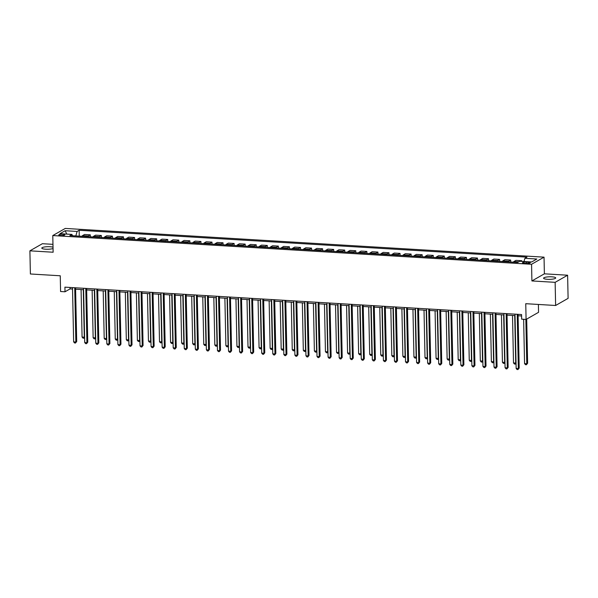 <?xml version="1.0" encoding="UTF-8"?>
<svg xmlns="http://www.w3.org/2000/svg" width="598" height="598" viewBox="0 0 598 598"><rect width="100%" height="100%" fill="white"/><g stroke="black" fill="none" stroke-linecap="round" stroke-linejoin="round"><path stroke-width="0.9" d="M53.028 247.206A6.062 1.271 -1.2 0 0 50.023 246.742A6.062 1.271 -1.2 0 0 41.8 248.103A6.062 1.271 -1.2 0 0 45.702 249.209A6.062 1.271 -1.2 0 0 53.05 248.529M547.491 279.303A6.062 1.271 -1.2 0 0 555.714 277.943A6.062 1.271 -1.2 0 0 551.812 276.837A6.062 1.271 -1.2 0 0 543.589 278.197A6.062 1.271 -1.2 0 0 547.491 279.303M60.704 235.507A3.035 0.635 -1.2 0 0 64.816 234.827A3.035 0.635 -1.2 0 0 62.865 234.274A3.035 0.635 -1.2 0 0 58.754 234.954A3.035 0.635 -1.2 0 0 60.704 235.507M52.968 244.343L42.376 243.707L29.9 250.831L30.386 273.981L60.256 275.775L60.585 291.518L65.01 291.779L70.063 288.894L72.537 289.043M544.038 257.155L65.257 228.436L52.781 235.56L531.562 264.279L544.038 257.155L544.382 273.817L531.906 280.94L555.138 282.338L567.614 275.215L544.382 273.817M567.614 275.215L568.1 298.357L555.624 305.488L525.754 303.694L526.083 319.437L538.559 312.313L538.394 304.449M555.138 282.338L555.624 305.488M526.083 319.437L521.658 319.168L521.561 314.541L64.913 287.152L65.01 291.779M528.423 262.216L526.472 262.096A2.938 0.613 -1.2 0 0 522.495 262.761A2.938 0.613 -1.2 0 0 524.386 263.292L526.33 263.412A2.938 0.613 -1.2 0 0 530.314 262.754A2.938 0.613 -1.2 0 0 528.423 262.216L528.445 263.367M523.99 261.528L524.909 258.306L526.943 257.14L79.145 230.282L79.265 236.135M524.909 258.306L536.855 259.016L531.659 261.984L519.714 261.266L517.674 262.432L69.869 235.575L71.91 234.409L59.964 233.691L65.152 230.731L77.105 231.441L79.145 230.282M531.906 280.94L531.562 264.279M29.9 250.831L53.132 252.229L52.781 235.56M75.602 289.223L83.6 289.701M86.665 289.888L94.663 290.366M97.728 290.553L105.726 291.032M108.791 291.211L116.789 291.697M119.854 291.876L127.852 292.355M130.917 292.542L138.908 293.02M141.98 293.207L149.971 293.685M153.043 293.865L161.034 294.351M164.106 294.53L172.097 295.008M175.162 295.195L183.16 295.674M186.225 295.861L194.223 296.339M197.288 296.526L205.286 297.004M208.351 297.184L216.349 297.662M219.414 297.849L227.412 298.327M230.477 298.514L238.475 298.993M241.54 299.179L249.538 299.658M252.603 299.837L260.593 300.323M263.666 300.502L271.656 300.981M274.729 301.168L282.719 301.646M285.792 301.833L293.782 302.311M296.847 302.491L304.845 302.977M307.91 303.156L315.908 303.635M318.973 303.821L326.971 304.3M330.036 304.487L338.034 304.965M341.099 305.144L349.097 305.63M352.162 305.81L360.16 306.288M363.225 306.475L371.223 306.953M374.288 307.14L382.286 307.619M385.351 307.806L393.342 308.284M396.414 308.463L404.405 308.942M407.477 309.129L415.468 309.607M418.533 309.794L426.531 310.272M429.596 310.459L437.594 310.938M440.659 311.117L448.657 311.595M451.722 311.782L459.72 312.261M462.785 312.448L470.783 312.926M473.848 313.113L481.846 313.591M484.911 313.771L492.909 314.256M495.974 314.436L503.972 314.914M507.037 315.101L515.028 315.58M518.1 315.766L521.591 315.976M75.834 235.933L72.545 235.724L71.91 234.409M70.033 287.459L70.063 288.894M520.641 261.326L521.718 260.706L521.733 261.386M81.948 236.3A3.79 1.331 -86.6 0 1 82.494 235.649L84.535 234.483L90.283 234.835L90.328 236.801M93.004 236.965A3.79 1.331 -86.6 0 1 93.557 236.315L95.598 235.149L101.346 235.492L101.391 237.466M104.067 237.623A3.79 1.331 -86.6 0 1 104.62 236.98L106.661 235.814L112.409 236.158L112.454 238.131M115.13 238.288A3.79 1.331 -86.6 0 1 115.683 237.645L117.724 236.479L123.472 236.823L123.517 238.789M126.193 238.953A3.79 1.331 -86.6 0 1 126.746 238.303L128.787 237.137L134.535 237.488L134.58 239.454M137.256 239.619A3.79 1.331 -86.6 0 1 137.809 238.968L139.842 237.802L145.598 238.146L145.643 240.119M148.319 240.284A3.79 1.331 -86.6 0 1 148.865 239.634L150.905 238.467L156.661 238.811L156.698 240.785M159.382 240.942A3.79 1.331 -86.6 0 1 159.928 240.299L161.968 239.133L167.724 239.477L167.761 241.45M170.445 241.607A3.79 1.331 -86.6 0 1 170.991 240.957L173.031 239.798L178.787 240.142L178.824 242.108M181.508 242.272A3.79 1.331 -86.6 0 1 182.054 241.622L184.094 240.456L189.85 240.8L189.887 242.773M192.571 242.938A3.79 1.331 -86.6 0 1 193.117 242.287L195.157 241.121L200.913 241.465L200.95 243.438M203.634 243.595A3.79 1.331 -86.6 0 1 204.18 242.952L206.22 241.786L211.976 242.13L212.013 244.104M214.689 244.261A3.79 1.331 -86.6 0 1 215.243 243.61L217.283 242.452L223.032 242.795L223.076 244.761M225.752 244.926A3.79 1.331 -86.6 0 1 226.306 244.276L228.346 243.109L234.095 243.453L234.139 245.427M236.815 245.591A3.79 1.331 -86.6 0 1 237.369 244.941L239.409 243.775L245.158 244.119L245.202 246.092M247.878 246.249A3.79 1.331 -86.6 0 1 248.432 245.606L250.472 244.44L256.221 244.784L256.265 246.757M258.941 246.914A3.79 1.331 -86.6 0 1 259.495 246.264L261.535 245.105L267.284 245.449L267.328 247.415M270.004 247.579A3.79 1.331 -86.6 0 1 270.558 246.929L272.591 245.763L278.347 246.114L278.384 248.08M281.067 248.245A3.79 1.331 -86.6 0 1 281.613 247.594L283.654 246.428L289.41 246.772L289.447 248.746M292.13 248.903A3.79 1.331 -86.6 0 1 292.676 248.26L294.717 247.094L300.473 247.437L300.51 249.411M303.193 249.568A3.79 1.331 -86.6 0 1 303.739 248.925L305.78 247.759L311.536 248.103L311.573 250.069M314.256 250.233A3.79 1.331 -86.6 0 1 314.802 249.583L316.843 248.417L322.599 248.768L322.636 250.734M325.319 250.898A3.79 1.331 -86.6 0 1 325.865 250.248L327.906 249.082L333.662 249.426L333.699 251.399M336.375 251.556A3.79 1.331 -86.6 0 1 336.928 250.913L338.969 249.747L344.717 250.091L344.762 252.064M347.438 252.221A3.79 1.331 -86.6 0 1 347.991 251.579L350.032 250.413L355.78 250.756L355.825 252.73M358.501 252.887A3.79 1.331 -86.6 0 1 359.054 252.236L361.095 251.07L366.843 251.422L366.888 253.388M369.564 253.552A3.79 1.331 -86.6 0 1 370.117 252.902L372.158 251.736L377.906 252.079L377.951 254.053M380.627 254.217A3.79 1.331 -86.6 0 1 381.18 253.567L383.221 252.401L388.969 252.745L389.014 254.718M391.69 254.875A3.79 1.331 -86.6 0 1 392.243 254.232L394.276 253.066L400.032 253.41L400.077 255.383M402.753 255.54A3.79 1.331 -86.6 0 1 403.299 254.89L405.339 253.731L411.095 254.075L411.132 256.041M413.816 256.206A3.79 1.331 -86.6 0 1 414.362 255.555L416.402 254.389L422.158 254.733L422.195 256.706M424.879 256.871A3.79 1.331 -86.6 0 1 425.425 256.221L427.465 255.054L433.221 255.398L433.258 257.372M435.942 257.529A3.79 1.331 -86.6 0 1 436.488 256.886L438.528 255.72L444.284 256.064L444.321 258.037M447.005 258.194A3.79 1.331 -86.6 0 1 447.551 257.544L449.591 256.385L455.347 256.729L455.384 258.695M458.068 258.859A3.79 1.331 -86.6 0 1 458.614 258.209L460.654 257.043L466.403 257.387L466.447 259.36M469.124 259.525A3.79 1.331 -86.6 0 1 469.677 258.874L471.717 257.708L477.466 258.052L477.51 260.025M480.187 260.182A3.79 1.331 -86.6 0 1 480.74 259.539L482.78 258.373L488.529 258.717L488.573 260.691M491.25 260.848A3.79 1.331 -86.6 0 1 491.803 260.205L493.843 259.039L499.592 259.382L499.636 261.348M502.313 261.513A3.79 1.331 -86.6 0 1 502.866 260.863L504.906 259.696L510.655 260.048L510.699 262.014M513.376 262.178A3.79 1.331 -86.6 0 1 513.929 261.528L515.962 260.362L521.718 260.706M508.068 261.857A3.79 1.331 -86.6 0 1 508.614 261.206L510.655 260.048M497.005 261.191A3.79 1.331 -86.6 0 1 497.551 260.549L499.592 259.382M485.942 260.534A3.79 1.331 -86.6 0 1 486.488 259.883L488.529 258.717M474.879 259.868A3.79 1.331 -86.6 0 1 475.425 259.218L477.466 258.052M463.816 259.203A3.79 1.331 -86.6 0 1 464.369 258.553L466.403 257.387M452.753 258.538A3.79 1.331 -86.6 0 1 453.306 257.895L455.347 256.729M441.69 257.873A3.79 1.331 -86.6 0 1 442.243 257.23L444.284 256.064M430.627 257.215A3.79 1.331 -86.6 0 1 431.18 256.564L433.221 255.398M419.564 256.549A3.79 1.331 -86.6 0 1 420.117 255.899L422.158 254.733M408.501 255.884A3.79 1.331 -86.6 0 1 409.054 255.241L411.095 254.075M397.446 255.219A3.79 1.331 -86.6 0 1 397.991 254.576L400.032 253.41M386.383 254.561A3.79 1.331 -86.6 0 1 386.928 253.911L388.969 252.745M375.32 253.896A3.79 1.331 -86.6 0 1 375.865 253.246L377.906 252.079M364.257 253.231A3.79 1.331 -86.6 0 1 364.802 252.588L366.843 251.422M353.194 252.565A3.79 1.331 -86.6 0 1 353.739 251.922L355.78 250.756M342.131 251.908A3.79 1.331 -86.6 0 1 342.684 251.257L344.717 250.091M331.068 251.242A3.79 1.331 -86.6 0 1 331.621 250.592L333.662 249.426M320.005 250.577A3.79 1.331 -86.6 0 1 320.558 249.927L322.599 248.768M308.942 249.912A3.79 1.331 -86.6 0 1 309.495 249.269L311.536 248.103M297.879 249.254A3.79 1.331 -86.6 0 1 298.432 248.604L300.473 247.437M286.816 248.589A3.79 1.331 -86.6 0 1 287.369 247.938L289.41 246.772M275.76 247.923A3.79 1.331 -86.6 0 1 276.306 247.273L278.347 246.114M264.697 247.258A3.79 1.331 -86.6 0 1 265.243 246.615L267.284 245.449M253.634 246.6A3.79 1.331 -86.6 0 1 254.18 245.95L256.221 244.784M242.571 245.935A3.79 1.331 -86.6 0 1 243.117 245.285L245.158 244.119M231.508 245.27A3.79 1.331 -86.6 0 1 232.054 244.619L234.095 243.453M220.445 244.604A3.79 1.331 -86.6 0 1 220.998 243.962L223.032 242.795M209.382 243.939A3.79 1.331 -86.6 0 1 209.935 243.296L211.976 242.13M198.319 243.281A3.79 1.331 -86.6 0 1 198.872 242.631L200.913 241.465M187.256 242.616A3.79 1.331 -86.6 0 1 187.809 241.966L189.85 240.8M176.193 241.951A3.79 1.331 -86.6 0 1 176.746 241.308L178.787 240.142M165.13 241.286A3.79 1.331 -86.6 0 1 165.683 240.643L167.724 239.477M154.075 240.628A3.79 1.331 -86.6 0 1 154.62 239.977L156.661 238.811M143.012 239.962A3.79 1.331 -86.6 0 1 143.557 239.312L145.598 238.146M131.949 239.297A3.79 1.331 -86.6 0 1 132.494 238.647L134.535 237.488M120.886 238.632A3.79 1.331 -86.6 0 1 121.431 237.989L123.472 236.823M109.823 237.974A3.79 1.331 -86.6 0 1 110.368 237.324L112.409 236.158M98.76 237.309A3.79 1.331 -86.6 0 1 99.305 236.659L101.346 235.492M87.697 236.644A3.79 1.331 -86.6 0 1 88.25 235.993L90.283 234.835M77.105 231.441L75.834 235.918M65.152 230.731L66.789 234.102M517.21 314.279L518.346 368.547L516.141 368.413L514.998 314.144M518.07 314.331L519.191 368.062L517.965 369.564L517.076 369.512L516.141 368.413M519.191 368.062L517.965 369.564M523.639 319.287L524.566 363.599L526.778 363.734L527.623 363.248L526.696 319.085M527.623 363.248L526.397 364.75L526.778 363.734L525.851 319.422M526.397 364.75L525.507 364.698L524.566 363.599M506.155 313.614L507.291 367.882L505.078 367.748L503.942 313.487M507.007 313.666L508.128 367.404L506.902 368.899L506.02 368.846L505.078 367.748M508.128 367.404L506.902 368.899M495.092 312.956L496.228 367.217L494.015 367.082L492.879 312.821M495.944 313.001L497.065 366.738L495.839 368.241L494.957 368.181L494.015 367.082M497.065 366.738L495.839 368.241M484.029 312.291L485.165 366.552L482.952 366.425L481.816 312.156M484.881 312.343L486.01 366.073L484.776 367.576L483.894 367.523L482.952 366.425M486.01 366.073L484.776 367.576M512.508 315.43L513.503 362.934L515.715 363.068L514.721 315.565M516.029 363.36L515.334 364.085L514.444 364.033L513.503 362.934M515.334 364.085L516.022 362.896M501.445 314.765L502.44 362.268L504.652 362.403L503.658 314.899M504.966 362.694L504.271 363.42L503.381 363.367L502.44 362.268M504.271 363.42L504.959 362.231M490.382 314.1L491.377 361.611L493.589 361.738L492.595 314.234M493.911 362.037L493.208 362.762L492.318 362.709L491.377 361.611M493.208 362.762L493.896 361.566M472.966 311.625L474.102 365.894L471.889 365.759L470.753 311.491M473.818 311.678L474.947 365.408L473.713 366.91L472.831 366.858L471.889 365.759M474.947 365.408L473.713 366.91M479.319 313.442L480.321 360.945L482.526 361.08L481.532 313.569M482.848 361.371L482.145 362.096L481.263 362.044L480.321 360.945M482.145 362.096L482.833 360.9M461.903 310.96L463.039 365.229L460.826 365.094L459.69 310.825M462.755 311.012L463.884 364.75L462.65 366.245L461.768 366.193L460.826 365.094M463.884 364.75L462.65 366.245M468.256 312.776L469.258 360.28L471.471 360.415L470.469 312.911M471.785 360.706L471.082 361.431L470.2 361.379L469.258 360.28M471.082 361.431L471.77 360.243M450.84 310.295L451.976 364.563L449.763 364.429L448.627 310.168M451.692 310.347L452.821 364.085L451.587 365.587L450.705 365.528L449.763 364.429M452.821 364.085L451.587 365.587M457.201 312.111L458.195 359.615L460.408 359.749L459.414 312.246M460.722 360.041L460.019 360.766L459.137 360.714L458.195 359.615M460.019 360.766L460.707 359.577M439.777 309.637L440.913 363.898L438.7 363.771L437.564 309.502M440.629 309.689L441.758 363.42L440.532 364.922L439.642 364.87L438.7 363.771M441.758 363.42L440.532 364.922M446.138 311.446L447.132 358.957L449.345 359.084L448.351 311.58M449.659 359.383L448.956 360.108L448.074 360.056L447.132 358.957M448.956 360.108L449.651 358.912M428.714 308.972L429.85 363.24L427.637 363.106L426.501 308.837M429.566 309.024L430.695 362.754L429.469 364.257L428.579 364.204L427.637 363.106M430.695 362.754L429.469 364.257M435.075 310.781L436.069 358.292L438.282 358.426L437.288 310.915M438.596 358.718L437.893 359.443L437.011 359.391L436.069 358.292M437.893 359.443L438.588 358.247M417.651 308.306L418.787 362.575L416.574 362.44L415.438 308.172M418.503 308.359L419.632 362.089L418.406 363.591L417.516 363.539L416.574 362.44M419.632 362.089L418.406 363.591M424.012 310.123L425.006 357.626L427.219 357.761L426.225 310.25M427.533 358.053L426.83 358.778L425.948 358.725L425.006 357.626M426.83 358.778L427.525 357.582M406.588 307.641L407.724 361.91L405.511 361.775L404.375 307.514M407.447 307.693L408.569 361.431L407.343 362.926L406.453 362.874L405.511 361.775M408.569 361.431L407.343 362.926M412.949 309.458L413.943 356.961L416.156 357.096L415.161 309.592M416.47 357.387L415.767 358.112L414.885 358.06L413.943 356.961M415.767 358.112L416.462 356.924M395.525 306.983L396.661 361.244L394.448 361.117L393.312 306.849M396.384 307.036L397.506 360.766L396.28 362.268L395.39 362.216L394.448 361.117M397.506 360.766L396.28 362.268M401.886 308.792L402.88 356.296L405.093 356.43L404.099 308.927M405.407 356.729L404.711 357.454L403.822 357.402L402.88 356.296M404.711 357.454L405.399 356.259M384.462 306.318L385.605 360.587L383.393 360.452L382.249 306.183M385.321 306.37L386.443 360.101L385.217 361.603L384.335 361.551L383.393 360.452M386.443 360.101L385.217 361.603M390.823 308.127L391.817 355.638L394.03 355.765L393.036 308.262M394.344 356.064L393.648 356.789L392.759 356.737L391.817 355.638M393.648 356.789L394.336 355.593M373.406 305.653L374.542 359.921L372.33 359.787L371.194 305.518M374.258 305.705L375.38 359.435L374.154 360.938L373.272 360.886L372.33 359.787M375.38 359.435L374.154 360.938M379.76 307.469L380.754 354.973L382.967 355.107L381.973 307.596M383.281 355.399L382.585 356.124L381.696 356.072L380.754 354.973M382.585 356.124L383.273 354.928M362.343 304.987L363.479 359.256L361.267 359.121L360.131 304.86M363.195 305.04L364.317 358.778L363.091 360.273L362.209 360.22L361.267 359.121M364.317 358.778L363.091 360.273M368.697 306.804L369.691 354.308L371.904 354.442L370.91 306.938M372.218 354.734L371.522 355.459L370.633 355.406L369.691 354.308M371.522 355.459L372.21 354.27M351.28 304.33L352.416 358.591L350.204 358.464L349.068 304.195M352.132 304.375L353.261 358.112L352.028 359.615L351.146 359.562L350.204 358.464M353.261 358.112L352.028 359.615M357.634 306.139L358.628 353.642L360.841 353.777L359.846 306.273M361.162 354.068L360.459 354.801L359.57 354.741L358.628 353.642M360.459 354.801L361.147 353.605M340.217 303.664L341.353 357.933L339.141 357.798L338.005 303.53M341.069 303.717L342.198 357.447L340.965 358.95L340.083 358.897L339.141 357.798M342.198 357.447L340.965 358.95M346.571 305.473L347.573 352.984L349.785 353.112L348.784 305.608M350.099 353.411L349.396 354.136L348.514 354.083L347.573 352.984M349.396 354.136L350.084 352.94M329.154 302.999L330.29 357.268L328.078 357.133L326.942 302.865M330.006 303.051L331.135 356.782L329.902 358.284L329.02 358.232L328.078 357.133M331.135 356.782L329.902 358.284M335.515 304.816L336.51 352.319L338.722 352.454L337.728 304.943M339.036 352.745L338.333 353.47L337.451 353.418L336.51 352.319M338.333 353.47L339.021 352.274M318.091 302.334L319.227 356.602L317.015 356.468L315.879 302.207M318.943 302.386L320.072 356.124L318.839 357.619L317.957 357.567L317.015 356.468M320.072 356.124L318.839 357.619M324.452 304.15L325.447 351.654L327.659 351.788L326.665 304.285M327.973 352.08L327.27 352.805L326.388 352.753L325.447 351.654M327.27 352.805L327.966 351.617M307.028 301.676L308.164 355.937L305.952 355.803L304.816 301.541M307.88 301.721L309.009 355.459L307.783 356.961L306.894 356.909L305.952 355.803M309.009 355.459L307.783 356.961M313.389 303.485L314.384 350.989L316.596 351.123L315.602 303.62M316.91 351.415L316.207 352.147L315.325 352.087L314.384 350.989M316.207 352.147L316.903 350.951M295.965 301.011L297.101 355.272L294.889 355.145L293.753 300.876M296.817 301.063L297.946 354.793L296.72 356.296L295.831 356.244L294.889 355.145M297.946 354.793L296.72 356.296M302.326 302.82L303.321 350.331L305.533 350.458L304.539 302.954M305.847 350.757L305.144 351.482L304.262 351.43L303.321 350.331M305.144 351.482L305.84 350.286M284.902 300.346L286.038 354.614L283.826 354.479L282.69 300.211M285.762 300.398L286.883 354.128L285.657 355.631L284.768 355.578L283.826 354.479M286.883 354.128L285.657 355.631M291.263 302.162L292.258 349.666L294.47 349.8L293.476 302.289M294.784 350.092L294.081 350.817L293.199 350.764L292.258 349.666M294.081 350.817L294.777 349.621M273.839 299.68L274.975 353.949L272.763 353.814L271.627 299.553M274.699 299.733L275.82 353.47L274.594 354.965L273.705 354.913L272.763 353.814M275.82 353.47L274.594 354.965M280.2 301.497L281.195 349L283.407 349.135L282.413 301.631M283.721 349.426L283.018 350.151L282.136 350.099L281.195 349M283.018 350.151L283.714 348.963M262.776 299.015L263.92 353.283L261.707 353.149L260.564 298.888M263.636 299.067L264.757 352.805L263.531 354.308L262.649 354.248L261.707 353.149M264.757 352.805L263.531 354.308M269.137 300.831L270.132 348.335L272.344 348.47L271.35 300.966M272.658 348.761L271.963 349.486L271.073 349.434L270.132 348.335M271.963 349.486L272.651 348.298M251.721 298.357L252.857 352.618L250.644 352.491L249.508 298.223M252.573 298.409L253.694 352.14L252.468 353.642L251.586 353.59L250.644 352.491M253.694 352.14L252.468 353.642M258.074 300.166L259.069 347.677L261.281 347.804L260.287 300.301M261.595 348.103L260.9 348.828L260.01 348.776L259.069 347.677M260.9 348.828L261.588 347.632M240.658 297.692L241.794 351.96L239.581 351.826L238.445 297.557M241.51 297.744L242.631 351.475L241.405 352.977L240.523 352.925L239.581 351.826M242.631 351.475L241.405 352.977M247.011 299.508L248.006 347.012L250.218 347.146L249.224 299.635M250.532 347.438L249.837 348.163L248.947 348.111L248.006 347.012M249.837 348.163L250.525 346.967M229.595 297.027L230.731 351.295L228.518 351.161L227.382 296.892M230.447 297.079L231.576 350.809L230.342 352.312L229.46 352.259L228.518 351.161M231.576 350.809L230.342 352.312M235.948 298.843L236.943 346.347L239.155 346.481L238.161 298.978M239.477 346.773L238.774 347.498L237.884 347.445L236.943 346.347M238.774 347.498L239.462 346.302M218.532 296.361L219.668 350.63L217.455 350.495L216.319 296.234M219.384 296.414L220.513 350.151L219.279 351.654L218.397 351.594L217.455 350.495M220.513 350.151L219.279 351.654M224.885 298.178L225.887 345.681L228.1 345.816L227.098 298.312M228.414 346.107L227.711 346.833L226.829 346.78L225.887 345.681M227.711 346.833L228.399 345.644M207.469 295.704L208.605 349.965L206.392 349.837L205.256 295.569M208.321 295.756L209.45 349.486L208.216 350.989L207.334 350.936L206.392 349.837M209.45 349.486L208.216 350.989M213.83 297.512L214.824 345.024L217.037 345.151L216.035 297.647M217.351 345.45L216.648 346.175L215.766 346.122L214.824 345.024M216.648 346.175L217.336 344.979M196.406 295.038L197.542 349.307L195.329 349.172L194.193 294.904M197.258 295.091L198.386 348.821L197.153 350.323L196.271 350.271L195.329 349.172M198.386 348.821L197.153 350.323M202.767 296.847L203.761 344.358L205.974 344.493L204.979 296.982M206.288 344.784L205.585 345.509L204.703 345.457L203.761 344.358M205.585 345.509L206.28 344.313M185.343 294.373L186.479 348.641L184.266 348.507L183.13 294.238M186.195 294.425L187.323 348.156L186.098 349.658L185.208 349.606L184.266 348.507M187.323 348.156L186.098 349.658M191.704 296.189L192.698 343.693L194.911 343.828L193.916 296.316M195.225 344.119L194.522 344.844L193.64 344.792L192.698 343.693M194.522 344.844L195.217 343.648M174.28 293.708L175.416 347.976L173.203 347.842L172.067 293.581M175.132 293.76L176.261 347.498L175.035 348.993L174.145 348.94L173.203 347.842M176.261 347.498L175.035 348.993M180.641 295.524L181.635 343.028L183.848 343.162L182.853 295.659M184.162 343.454L183.459 344.179L182.577 344.127L181.635 343.028M183.459 344.179L184.154 342.99M163.217 293.05L164.353 347.311L162.14 347.184L161.004 292.915M164.076 293.095L165.198 346.833L163.972 348.335L163.082 348.283L162.14 347.184M165.198 346.833L163.972 348.335M169.578 294.859L170.572 342.362L172.785 342.497L171.79 294.993M173.099 342.796L172.396 343.521L171.514 343.461L170.572 342.362M172.396 343.521L173.091 342.325M152.154 292.385L153.29 346.653L151.077 346.519L149.941 292.25M153.013 292.437L154.135 346.167L152.909 347.67L152.019 347.617L151.077 346.519M154.135 346.167L152.909 347.67M158.515 294.194L159.509 341.705L161.722 341.832L160.727 294.328M162.036 342.131L161.333 342.856L160.451 342.804L159.509 341.705M161.333 342.856L162.028 341.66M141.091 291.719L142.227 345.988L140.022 345.853L138.878 291.585M141.95 291.772L143.072 345.502L141.846 347.004L140.964 346.952L140.022 345.853M143.072 345.502L141.846 347.004M147.452 293.536L148.446 341.039L150.659 341.174L149.664 293.663M150.973 341.465L150.277 342.191L149.388 342.138L148.446 341.039M150.277 342.191L150.965 340.995M130.035 291.054L131.171 345.323L128.959 345.188L127.823 290.927M130.887 291.106L132.008 344.844L130.783 346.339L129.901 346.287L128.959 345.188M132.008 344.844L130.783 346.339M136.389 292.871L137.383 340.374L139.596 340.509L138.601 293.005M139.91 340.8L139.214 341.525L138.325 341.473L137.383 340.374M139.214 341.525L139.902 340.337M118.972 290.396L120.108 344.657L117.896 344.53L116.76 290.262M119.824 290.441L120.946 344.179L119.72 345.681L118.838 345.629L117.896 344.53M120.946 344.179L119.72 345.681M125.326 292.205L126.32 339.709L128.533 339.843L127.538 292.34M128.847 340.135L128.151 340.867L127.262 340.808L126.32 339.709M128.151 340.867L128.839 339.671M107.909 289.731L109.045 344L106.833 343.865L105.697 289.596M108.761 289.783L109.89 343.514L108.657 345.016L107.775 344.964L106.833 343.865M109.89 343.514L108.657 345.016M114.263 291.54L115.257 339.051L117.47 339.178L116.475 291.675M117.791 339.477L117.088 340.202L116.199 340.15L115.257 339.051M117.088 340.202L117.776 339.006M96.846 289.066L97.982 343.334L95.77 343.2L94.633 288.931M97.698 289.118L98.827 342.848L97.594 344.351L96.712 344.299L95.77 343.2M98.827 342.848L97.594 344.351M103.2 290.882L104.202 338.386L106.414 338.52L105.412 291.009M106.728 338.812L106.025 339.537L105.143 339.485L104.202 338.386M106.025 339.537L106.713 338.341M85.783 288.4L86.919 342.669L84.707 342.534L83.571 288.273M86.635 288.453L87.764 342.191L86.531 343.686L85.649 343.633L84.707 342.534M87.764 342.191L86.531 343.686M92.137 290.217L93.139 337.721L95.351 337.855L94.349 290.351M95.665 338.147L94.962 338.872L94.08 338.819L93.139 337.721M94.962 338.872L95.65 337.683M74.72 287.743L75.856 342.004L73.644 341.869L72.508 287.608M75.572 287.788L76.701 341.525L75.468 343.028L74.586 342.968L73.644 341.869M76.701 341.525L75.468 343.028M81.081 289.552L82.076 337.055L84.288 337.19L83.294 289.686M84.602 337.481L83.899 338.206L83.017 338.154L82.076 337.055M83.899 338.206L84.587 337.018M513.929 261.528L518.75 261.819M502.866 260.863L508.614 261.206M491.803 260.205L497.551 260.549M480.74 259.539L486.488 259.883M469.677 258.874L475.425 259.218M458.614 258.209L464.369 258.553M447.551 257.544L453.306 257.895M436.488 256.886L442.243 257.23M425.425 256.221L431.18 256.564M414.362 255.555L420.117 255.899M403.299 254.89L409.054 255.241M392.243 254.232L397.991 254.576M381.18 253.567L386.928 253.911M370.117 252.902L375.865 253.246M359.054 252.236L364.802 252.588M347.991 251.579L353.739 251.922M336.928 250.913L342.684 251.257M325.865 250.248L331.621 250.592M314.802 249.583L320.558 249.927M303.739 248.925L309.495 249.269M292.676 248.26L298.432 248.604M281.613 247.594L287.369 247.938M270.558 246.929L276.306 247.273M259.495 246.264L265.243 246.615M248.432 245.606L254.18 245.95M237.369 244.941L243.117 245.285M226.306 244.276L232.054 244.619M215.243 243.61L220.998 243.962M204.18 242.952L209.935 243.296M193.117 242.287L198.872 242.631M182.054 241.622L187.809 241.966M170.991 240.957L176.746 241.308M159.928 240.299L165.683 240.643M148.865 239.634L154.62 239.977M137.809 238.968L143.557 239.312M126.746 238.303L132.494 238.647M115.683 237.645L121.431 237.989M104.62 236.98L110.368 237.324M93.557 236.315L99.305 236.659M82.494 235.649L88.25 235.993M526.502 263.419L526.472 262.096"/></g></svg>
